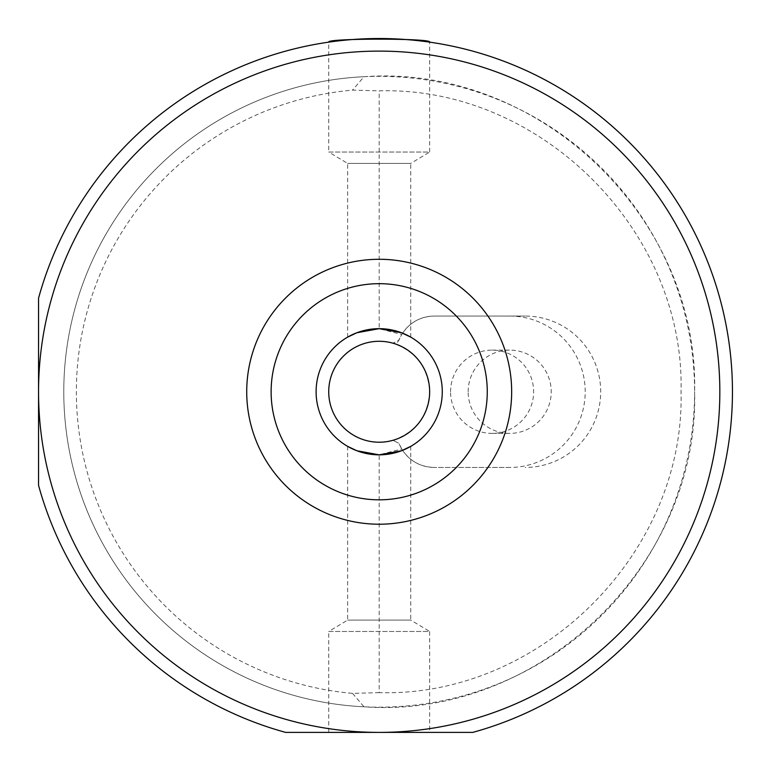 <?xml version="1.0" encoding="UTF-8"?>
<svg xmlns="http://www.w3.org/2000/svg" width="771" height="771" viewBox="0 0 771 771"><rect width="100%" height="100%" fill="white"/><g stroke="black" fill="none" stroke-linecap="round" stroke-linejoin="round"><path stroke-width="0.58" stroke-dasharray="3.85 2.89" d="M379.187 692.647L352.549 693.37A302.791 302.791 0 0 1 352.549 90.13L379.187 90.853C540.317 86.198 685.178 230.616 681.034 391.755C685.178 552.884 540.326 697.302 379.187 692.647L379.187 454.832L401.749 448.973C409.324 460.836 420.137 466.995 434.179 467.448A37.846 37.76 90 0 1 399.002 443.335L392.94 440.308A50.462 50.462 0 0 1 328.725 391.755A50.462 50.462 0 0 1 392.94 343.191L395.417 343.259L397.701 342.064L401.749 334.527L379.187 328.668L379.187 90.853M363.979 76.705A315.406 315.406 0 0 0 63.781 391.755A315.406 315.406 0 0 0 363.979 706.795C538.688 719.622 699.249 565.625 694.604 391.755A315.406 315.406 0 0 1 379.187 707.161A315.406 315.406 0 0 1 63.781 391.755A315.406 315.406 0 0 1 379.187 76.339A315.406 315.406 0 0 1 694.604 391.755C698.969 217.846 539.083 63.926 363.979 76.705L352.549 90.13M732.45 391.755A353.263 353.263 0 0 1 472.758 732.392L285.627 732.392A353.263 353.263 0 0 1 38.55 485.316L38.55 298.184A353.263 353.263 0 0 1 732.45 391.755M347.654 446.38L347.654 620.086L328.725 631.459L429.659 631.459L429.659 732.392L328.725 732.392L429.659 732.392M410.731 446.38L410.731 620.086L347.654 620.086L410.731 620.086L429.659 631.459L328.725 631.459L328.725 732.392M410.731 337.12L410.731 163.413L347.654 163.413L410.731 163.413L429.659 152.041L328.725 152.041L328.725 42.116M347.654 337.12L347.654 163.413L328.725 152.041L429.659 152.041L429.659 42.116M468.161 391.755A41.634 41.528 90 0 1 509.698 350.121A41.634 41.528 90 0 1 551.226 391.755A41.634 41.528 90 0 1 509.698 433.389A41.634 41.528 90 0 1 468.161 391.755M450.563 391.755A41.634 41.528 90 0 1 492.091 350.121A41.634 41.528 90 0 1 533.628 391.755A41.634 41.528 90 0 1 492.091 433.389A41.634 41.528 90 0 1 450.563 391.755M509.698 467.448L434.179 467.448L509.698 467.448A75.703 75.51 90 0 0 585.208 391.755A75.703 75.51 90 0 0 509.698 316.052L525.186 316.052A75.703 75.51 90 0 1 600.696 391.755A75.703 75.51 90 0 1 525.186 467.448M442.275 391.755A63.077 63.077 0 0 0 379.187 328.668A63.077 63.077 0 0 0 316.11 391.755A63.077 63.077 0 0 0 379.187 454.832A63.077 63.077 0 0 0 442.275 391.755M487.262 391.755A108.075 108.075 0 0 0 379.187 283.68A108.075 108.075 0 0 0 271.122 391.755A108.075 108.075 0 0 0 379.187 499.82A108.075 108.075 0 0 0 487.262 391.755M401.749 448.973L399.002 443.335L392.94 440.308C415.868 432.203 428.107 416.022 429.659 391.755C428.107 367.478 415.868 351.297 392.94 343.191L399.002 340.165A37.846 37.76 90 0 1 434.179 316.052L525.186 316.052M509.698 316.052L434.179 316.052C420.128 316.505 409.314 322.663 401.749 334.527M379.187 454.832A63.077 63.077 0 0 1 316.11 391.755A63.077 63.077 0 0 1 379.187 328.668M352.549 693.37L363.979 706.795M492.091 350.121L509.698 350.121M492.091 433.389L509.698 433.389"/><path stroke-width="1.16" d="M719.835 391.755A340.637 340.637 0 0 0 379.187 51.108A340.637 340.637 0 0 0 38.55 391.755L38.55 298.184A353.263 353.263 0 0 1 732.45 391.755A353.263 353.263 0 0 1 472.758 732.392L285.627 732.392A353.263 353.263 0 0 1 38.55 485.316L38.55 391.755A340.637 340.637 0 0 0 379.187 732.392A340.637 340.637 0 0 0 719.835 391.755M328.725 42.116C325.603 38.174 432.772 38.174 429.659 42.116C432.801 38.184 325.67 38.165 328.725 42.116M347.654 337.12L356.886 332.744L379.168 328.668L401.508 332.744L410.731 337.12L401.508 332.744L379.216 328.668L356.848 332.754L347.654 337.12M316.11 391.755A63.077 63.077 0 0 1 379.187 328.668A63.077 63.077 0 0 1 442.275 391.755A63.077 63.077 0 0 1 379.187 454.832A63.077 63.077 0 0 1 316.11 391.755M429.659 391.755A50.462 50.462 0 0 0 379.187 341.283A50.462 50.462 0 0 0 328.725 391.755A50.462 50.462 0 0 0 379.187 442.217A50.462 50.462 0 0 0 429.659 391.755M511.665 391.755A132.467 132.467 0 0 0 379.187 259.278A132.467 132.467 0 0 0 246.72 391.755A132.467 132.467 0 0 0 379.187 524.222A132.467 132.467 0 0 0 511.665 391.755M487.262 391.755A108.075 108.075 0 0 0 379.187 283.68A108.075 108.075 0 0 0 271.122 391.755A108.075 108.075 0 0 0 379.187 499.82A108.075 108.075 0 0 0 487.262 391.755M410.731 446.38L401.508 450.756L379.216 454.832L356.848 450.746L347.654 446.38L356.886 450.756L379.168 454.832L401.508 450.756L410.731 446.38"/></g></svg>
